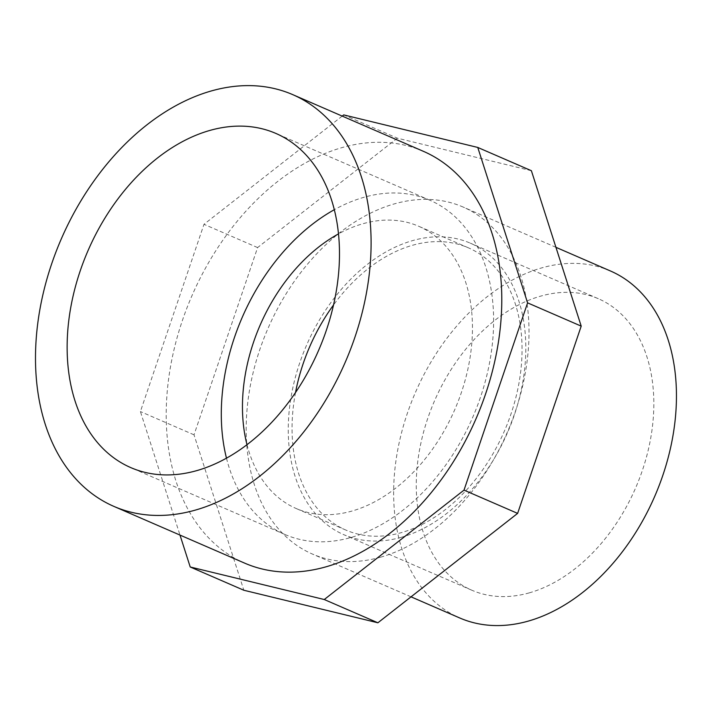 <?xml version="1.0" encoding="UTF-8"?>
<svg xmlns="http://www.w3.org/2000/svg" width="712" height="712" viewBox="0 0 712 712"><rect width="100%" height="100%" fill="white"/><g stroke="black" fill="none" stroke-linecap="round" stroke-linejoin="round"><path stroke-width="0.53" stroke-dasharray="3.56 2.67" d="M342.214 116.092L203.988 224.307L140.406 411.563L179.994 535.077M423.346 151.3A224.467 154.798 -66.5 0 0 342.419 147.491A224.467 154.798 -66.5 0 0 174.013 349.681A224.467 154.798 -66.5 0 0 244.652 563.13M531.383 170.711L397.349 138.173L343.727 114.908M397.349 138.173L257.602 247.571L194.02 434.827L243.842 590.248M194.02 434.827L140.406 411.563M257.602 247.571L203.988 224.307M610.344 270.934A189.152 130.447 -66.5 0 0 415.39 392.535A189.152 130.447 -66.5 0 0 459.765 617.98M529.096 592.909A158.892 109.577 -66.5 0 0 648.303 449.788A158.892 109.577 -66.5 0 0 598.303 298.693A158.892 109.577 -66.5 0 0 434.534 400.838A158.892 109.577 -66.5 0 0 471.807 590.212A158.892 109.577 -66.5 0 0 529.096 592.909M380.511 557.211A189.152 130.447 -66.5 0 0 522.43 386.83A189.152 130.447 -66.5 0 0 462.907 206.952A189.152 130.447 -66.5 0 0 267.943 328.552A189.152 130.447 -66.5 0 0 312.319 554.007A189.152 130.447 -66.5 0 0 380.511 557.211M226.478 458.181A182.156 125.624 -66.5 0 0 284.942 534.498A182.156 125.624 -66.5 0 0 350.615 537.596A182.156 125.624 -66.5 0 0 487.284 373.506A182.156 125.624 -66.5 0 0 429.959 200.286A182.156 125.624 -66.5 0 0 334.284 209.72M246.993 444.715A153.845 106.097 -66.5 0 0 296.219 508.528A153.845 106.097 -66.5 0 0 351.683 511.136A153.845 106.097 -66.5 0 0 467.108 372.554A153.845 106.097 -66.5 0 0 418.692 226.265A153.845 106.097 -66.5 0 0 338.467 233.901M295.524 392.552A153.845 106.097 -66.5 0 0 345.81 530.048A153.845 106.097 -66.5 0 0 401.274 532.656A153.845 106.097 -66.5 0 0 516.698 394.074A153.845 106.097 -66.5 0 0 468.282 247.776A153.845 106.097 -66.5 0 0 333.519 304.976M401.087 537.373A158.892 109.577 -66.5 0 0 520.294 394.243A158.892 109.577 -66.5 0 0 470.294 243.148A158.892 109.577 -66.5 0 0 306.534 345.293A158.892 109.577 -66.5 0 0 343.798 534.676A158.892 109.577 -66.5 0 0 401.087 537.373M555.947 247.322L462.907 206.952M411.029 596.834L312.319 554.007M429.959 200.286L275.82 133.402M284.942 534.498L130.803 467.615M468.282 247.776L418.692 226.265M345.81 530.048L296.219 508.528M598.303 298.693L470.294 243.148M471.807 590.212L343.798 534.676"/><path stroke-width="1.07" d="M179.994 535.077L190.22 566.983L324.263 599.522L464.01 490.123L527.592 302.867L477.77 147.446L343.727 114.908L342.214 116.092M113.965 506.428L244.652 563.13A224.467 154.798 -66.5 0 0 325.571 566.939A224.467 154.798 -66.5 0 0 493.977 364.749A224.467 154.798 -66.5 0 0 423.346 151.3L292.659 94.598A224.467 154.798 -66.5 0 0 61.303 238.894A224.467 154.798 -66.5 0 0 113.965 506.428A224.467 154.798 -66.5 0 0 194.883 510.237A224.467 154.798 -66.5 0 0 363.289 308.047A224.467 154.798 -66.5 0 0 292.659 94.598M190.22 566.983L243.842 590.248L377.885 622.786L517.624 513.388L581.206 326.132L531.383 170.711L477.77 147.446M581.206 326.132L527.592 302.867M517.624 513.388L464.01 490.123M377.885 622.786L324.263 599.522M411.029 596.834L459.765 617.98A189.152 130.447 -66.5 0 0 527.957 621.193A189.152 130.447 -66.5 0 0 669.876 450.803A189.152 130.447 -66.5 0 0 610.344 270.934L555.947 247.322M196.476 470.703A182.156 125.624 -66.5 0 0 333.145 306.623A182.156 125.624 -66.5 0 0 275.82 133.402A182.156 125.624 -66.5 0 0 88.074 250.508A182.156 125.624 -66.5 0 0 130.803 467.615A182.156 125.624 -66.5 0 0 196.476 470.703M334.284 209.72A182.156 125.624 -66.5 0 0 226.478 458.181M338.467 233.901A153.845 106.097 -66.5 0 0 246.993 444.715M333.519 304.976A153.845 106.097 -66.5 0 0 295.524 392.552"/></g></svg>
